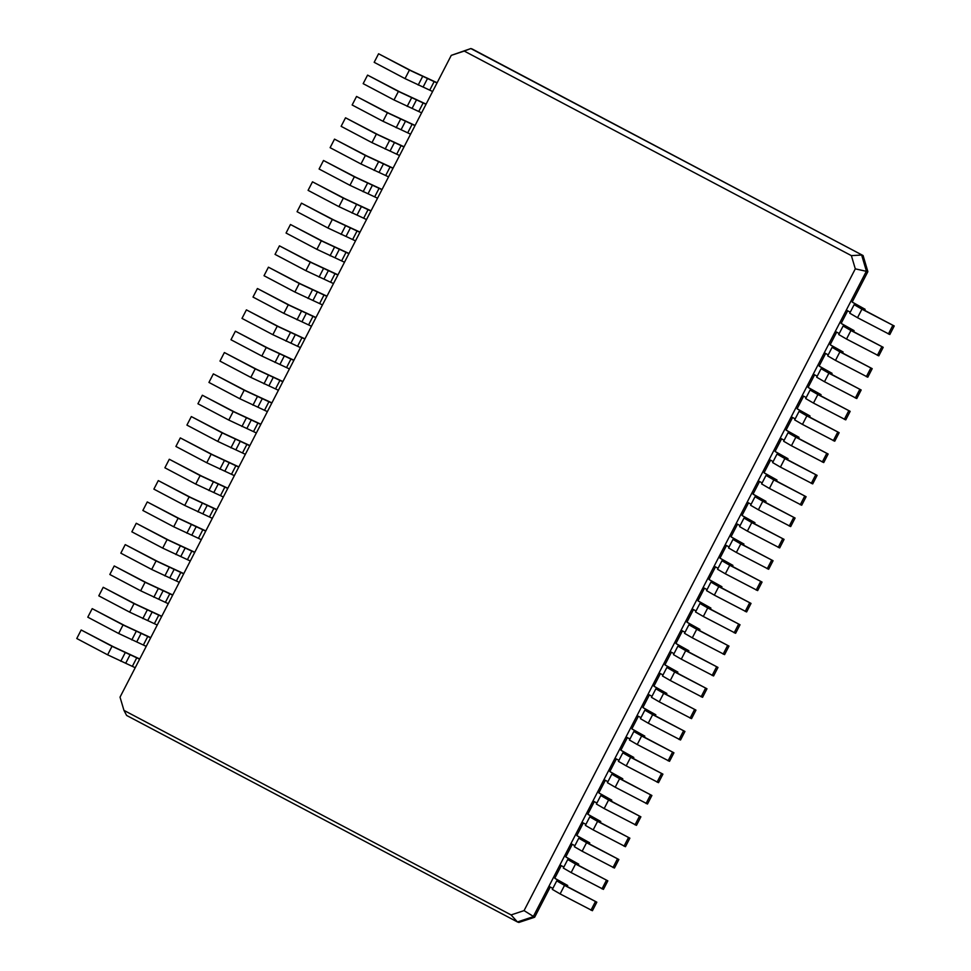 <?xml version="1.0" encoding="UTF-8"?>
<svg xmlns="http://www.w3.org/2000/svg" width="971" height="971" viewBox="0 0 971 971"><rect width="100%" height="100%" fill="white"/><g stroke="black" fill="none" stroke-linecap="round" stroke-linejoin="round"><path stroke-width="1.46" d="M437.023 82.96L409.434 70.07L378.581 53.769L410.879 70.58L437.132 82.753M432.617 91.492L405.028 78.615L374.175 62.314L378.581 53.769M451.26 55.371L120.028 697.142L123.948 710.371L511.086 914.925L524.061 910.616L855.293 268.858L851.373 255.628L464.235 51.062L451.26 55.371L470.85 48.55L472.294 49.048L863.085 255.543L470.85 48.55L464.235 51.062M123.948 710.371L126.631 715.457L517.434 921.952L533.225 916.709L866.423 271.14L861.653 255.045L851.373 255.628M426.002 104.298L398.413 91.42L367.572 75.119L399.858 91.917L426.111 104.103M421.596 112.842L394.008 99.952L363.166 83.652L367.572 75.119M414.993 125.647L387.405 112.757L356.551 96.457L388.849 113.255L415.103 125.441M410.587 134.18L382.999 121.29L352.145 104.989L356.551 96.457M403.972 146.985L376.384 134.095L345.53 117.794L377.828 134.605L404.082 146.779M399.567 155.518L371.978 142.64L341.124 126.327L345.53 117.794M392.964 168.323L365.375 155.445L334.522 139.132L366.82 155.943L393.073 168.117M388.558 176.868L360.969 163.978L330.116 147.677L334.522 139.132M381.943 189.661L354.354 176.783L323.501 160.482L355.799 177.28L382.052 189.466M377.537 198.205L349.948 185.315L319.095 169.015L323.501 160.482M370.934 211.01L343.346 198.12L312.492 181.82L344.79 198.618L371.043 210.804M366.528 219.543L338.94 206.653L308.086 190.352L312.492 181.82M359.913 232.348L332.325 219.458L301.471 203.157L333.769 219.968L360.023 232.142M355.507 240.881L327.919 228.003L297.065 211.702L301.471 203.157M348.905 253.686L321.316 240.808L290.463 224.507L322.748 241.306L349.002 253.48M344.499 262.231L316.91 249.341L286.057 233.04L290.463 224.507M337.884 275.036L310.295 262.146L279.442 245.845L311.74 262.643L337.993 274.829M333.478 283.568L305.889 270.678L275.036 254.378L279.442 245.845M326.875 296.373L299.286 283.483L268.433 267.183L300.719 283.981L326.972 296.167M322.469 304.906L294.881 292.028L264.027 275.715L268.433 267.183M315.854 317.711L288.266 304.821L257.412 288.521L289.71 305.331L315.963 317.505M311.448 326.244L283.86 313.366L253.006 297.065L257.412 288.521M304.845 339.049L277.257 326.171L246.403 309.87L278.689 326.669L304.943 338.855M300.44 347.594L272.851 334.704L241.997 318.403L246.403 309.87M293.825 360.399L266.236 347.509L235.383 331.208L267.68 348.006L293.934 360.192M289.419 368.931L261.83 356.041L230.977 339.741L235.383 331.208M282.816 381.737L255.227 368.846L224.374 352.546L256.66 369.356L282.913 381.53M278.41 390.269L250.821 377.391L219.968 361.091L224.374 352.546M271.795 403.074L244.207 390.196L213.353 373.884L245.651 390.694L271.904 402.868M267.389 411.619L239.801 398.729L208.947 382.428L213.353 373.884M260.786 424.424L233.198 411.534L202.344 395.233L234.63 412.032L260.883 424.218M256.38 432.957L228.792 420.067L197.938 403.766L202.344 395.233M249.765 445.762L222.177 432.872L191.323 416.571L223.621 433.369L249.875 445.555M245.36 454.294L217.771 441.404L186.918 425.104L191.323 416.571M238.757 467.1L211.168 454.21L180.315 437.909L212.6 454.719L238.854 466.893M234.351 475.632L206.762 462.754L175.909 446.454L180.315 437.909M227.736 488.437L200.147 475.559L169.294 459.259L201.592 476.057L227.845 488.231M223.33 496.982L195.741 484.092L164.888 467.791L169.294 459.259M216.727 509.787L189.139 496.897L158.285 480.596L190.571 497.395L216.824 509.581M212.321 518.32L184.733 505.43L153.879 489.129L158.285 480.596M205.706 531.125L178.118 518.235L147.264 501.934L179.562 518.732L205.816 530.919M201.3 539.658L173.712 526.78L142.858 510.467L147.264 501.934M194.698 552.463L167.109 539.585L136.256 523.272L168.541 540.082L194.795 552.256M190.292 560.995L162.703 548.117L131.85 531.817L136.256 523.272M183.677 573.8L156.088 560.922L125.235 544.622L157.533 561.42L183.786 573.606M179.271 582.345L151.682 569.455L120.829 553.154L125.235 544.622M172.668 595.15L145.08 582.26L114.226 565.959L146.512 582.758L172.765 594.944M168.262 603.683L140.674 590.793L109.82 574.492L114.226 565.959M161.647 616.488L134.059 603.598L103.205 587.297L135.503 604.108L161.756 616.282M157.241 625.021L129.653 612.143L98.799 595.842L103.205 587.297M150.639 637.826L123.05 624.948L92.196 608.647L124.482 625.445L150.736 637.619M146.233 646.37L118.644 633.48L87.791 617.18L92.196 608.647M139.618 659.175L112.029 646.285L81.176 629.985L113.473 646.783L139.727 658.969M135.212 667.708L107.623 654.818L76.77 638.517L81.176 629.985M511.086 914.925L517.434 921.952L518.866 922.45L534.657 917.219L550.254 887.009M524.061 910.616L534.657 917.219M855.293 268.858L867.868 271.649L863.085 255.543M548.918 886.305L552.851 888.38M554.769 878.27L562.367 882.736L556.735 880.867L564.527 885.382L596.825 902.18L565.972 885.88L562.075 883.622L567.707 885.491L554.769 878.27L561.262 865.671M559.939 864.955L563.872 867.042M565.777 856.92L573.375 861.398L567.744 859.529L575.548 864.032L607.834 880.843L576.992 864.542L573.084 862.284L578.716 864.154L565.777 856.92L572.283 844.321M570.948 843.617L574.881 845.705M576.798 835.582L584.396 840.061L578.765 838.191L586.557 842.694L618.855 859.505L588.001 843.192L584.105 840.947L589.737 842.816L576.798 835.582L583.292 822.983M581.969 822.279L585.901 824.355M587.807 814.244L595.405 818.711L589.785 816.842L597.578 821.357L629.876 838.155L599.022 821.854L595.114 819.597L600.746 821.466L587.807 814.244L594.313 801.645M592.978 800.941L596.922 803.017M598.828 792.906L606.426 797.373L600.794 795.504L608.586 800.019L640.884 816.817L610.031 800.517L606.135 798.259L611.766 800.128L598.828 792.906L605.334 780.296M603.998 779.592L607.931 781.679M609.837 771.557L617.435 776.035L611.815 774.166L619.607 778.669L651.905 795.48L621.052 779.179L617.143 776.921L622.775 778.791L609.837 771.557L616.342 758.958M615.007 758.254L618.952 760.342M620.857 750.219L628.455 754.685L622.824 752.828L630.628 757.331L662.914 774.13L632.06 757.829L628.164 755.584L633.796 757.441L620.857 750.219L627.363 737.62M626.028 736.916L629.961 738.992M631.866 728.881L639.464 733.348L633.845 731.479L641.637 735.994L673.935 752.792L643.081 736.491L639.173 734.234L644.805 736.103L631.866 728.881L638.372 716.282M637.037 715.578L640.981 717.654M642.887 707.543L650.485 712.01L644.853 710.141L652.658 714.656L684.943 731.454L654.09 715.154L650.194 712.896L655.826 714.765L642.887 707.543L649.393 694.933M648.058 694.229L651.99 696.316M653.896 686.194L661.506 690.672L655.874 688.803L663.666 693.306L695.964 710.117L665.111 693.816L661.202 691.558L666.834 693.428L653.896 686.194L660.401 673.595M659.066 672.891L663.011 674.966M664.917 664.856L672.515 669.322L666.883 667.453L674.687 671.968L706.973 688.767L676.119 672.466L672.223 670.208L677.855 672.078L664.917 664.856L671.422 652.257M670.087 651.553L674.02 653.629M675.925 643.518L683.535 647.985L677.904 646.116L685.696 650.631L717.994 667.429L687.14 651.128L683.232 648.871L688.864 650.74L675.925 643.518L682.431 630.919M681.096 630.203L685.041 632.291M686.946 622.168L694.544 626.647L688.912 624.778L696.717 629.281L729.003 646.091L698.149 629.791L694.253 627.533L699.885 629.402L686.946 622.168L693.452 609.57M692.117 608.866L696.049 610.953M697.955 600.831L705.565 605.309L699.933 603.44L707.725 607.943L740.023 624.754L709.17 608.441L705.274 606.195L710.893 608.064L697.955 600.831L704.461 588.232M703.125 587.528L707.07 589.603M708.976 579.493L716.574 583.959L710.942 582.09L718.746 586.605L751.032 603.404L720.179 587.103L716.282 584.845L721.914 586.715L708.976 579.493L715.481 566.894M714.146 566.19L718.079 568.266M719.984 558.155L727.595 562.622L721.963 560.753L729.755 565.268L762.053 582.066L731.199 565.765L727.303 563.508L732.923 565.377L719.984 558.155L726.49 545.544M725.155 544.84L729.1 546.928M731.005 536.805L738.603 541.284L732.971 539.415L740.776 543.918L773.062 560.728L742.208 544.428L738.312 542.17L743.944 544.039L731.005 536.805L737.511 524.206M736.176 523.503L740.108 525.59M742.014 515.467L749.624 519.934L743.992 518.065L751.785 522.58L784.083 539.378L753.229 523.078L749.333 520.832L754.953 522.689L742.014 515.467L748.52 502.869M747.185 502.165L751.129 504.24M753.035 494.13L760.633 498.596L755.001 496.727L762.805 501.242L795.091 518.041L764.238 501.74L760.342 499.482L765.973 501.352L753.035 494.13L759.54 481.531M758.205 480.827L762.138 482.903M764.043 472.78L771.654 477.259L766.022 475.389L773.814 479.892L806.112 496.703L775.259 480.402L771.362 478.145L776.994 480.014L764.043 472.78L770.549 460.181M769.214 459.477L773.159 461.565M775.064 451.442L782.662 455.921L777.031 454.052L784.835 458.555L817.121 475.365L786.267 459.052L782.371 456.807L788.003 458.676L775.064 451.442L781.57 438.843M780.235 438.139L784.167 440.215M786.073 430.104L793.683 434.571L788.051 432.702L795.844 437.217L828.142 454.015L797.288 437.715L793.392 435.457L799.024 437.326L786.073 430.104L792.579 417.506M791.244 416.802L795.188 418.877M797.094 408.767L804.692 413.233L799.06 411.364L806.865 415.879L839.15 432.678L808.297 416.377L804.401 414.119L810.032 415.989L797.094 408.767L803.6 396.168M802.264 395.452L806.197 397.54M808.103 387.417L815.713 391.896L810.081 390.026L817.873 394.529L850.171 411.34L819.318 395.039L815.422 392.782L821.053 394.651L808.103 387.417L814.608 374.818M813.273 374.114L817.218 376.202M819.123 366.079L826.722 370.546L821.09 368.689L828.894 373.192L861.18 389.99L830.326 373.689L826.43 371.444L832.062 373.313L819.123 366.079L825.629 353.48M824.294 352.776L828.227 354.852M830.144 344.741L837.742 349.208L832.111 347.339L839.903 351.854L872.201 368.652L841.347 352.352L837.451 350.094L843.083 351.963L830.144 344.741L836.638 332.143M835.303 331.439L839.247 333.514M841.153 323.404L848.751 327.87L843.119 326.001L850.924 330.516L883.209 347.315L852.356 331.014L848.46 328.756L854.092 330.625L841.153 323.404L847.659 310.793M846.324 310.089L850.256 312.177M852.174 302.054L859.772 306.533L854.14 304.663L861.932 309.166L894.23 325.977L863.377 309.676L859.481 307.419L865.112 309.288L852.174 302.054L867.868 271.649M556.735 880.867L552.329 889.4L560.121 893.915L592.419 910.713L596.825 902.18M567.744 859.529L563.338 868.062L571.142 872.577L603.428 889.375L607.834 880.843M578.765 838.191L574.359 846.724L582.151 851.227L614.449 868.038L618.855 859.505M589.785 816.842L585.379 825.386L593.172 829.889L625.47 846.7L629.876 838.155M600.794 795.504L596.388 804.037L604.18 808.552L636.478 825.35L640.884 816.817M611.815 774.166L607.409 782.699L615.201 787.214L647.499 804.012L651.905 795.48M622.824 752.828L618.418 761.361L626.21 765.864L658.508 782.675L662.914 774.13M633.845 731.479L629.439 740.023L637.231 744.526L669.529 761.325L673.935 752.792M644.853 710.141L640.447 718.674L648.252 723.189L680.537 739.987L684.943 731.454M655.874 688.803L651.468 697.336L659.26 701.851L691.558 718.649L695.964 710.117M666.883 667.453L662.477 675.998L670.281 680.501L702.567 697.312L706.973 688.767M677.904 646.116L673.498 654.648L681.29 659.163L713.588 675.962L717.994 667.429M688.912 624.778L684.506 633.31L692.311 637.826L724.597 654.624L729.003 646.091M699.933 603.44L695.527 611.973L703.32 616.476L735.617 633.286L740.023 624.754M710.942 582.09L706.536 590.635L714.34 595.138L746.626 611.948L751.032 603.404M721.963 560.753L717.557 569.285L725.349 573.8L757.647 590.599L762.053 582.066M732.971 539.415L728.566 547.947L736.37 552.463L768.656 569.261L773.062 560.728M743.992 518.065L739.586 526.61L747.379 531.113L779.677 547.923L784.083 539.378M755.001 496.727L750.595 505.272L758.4 509.775L790.685 526.573L795.091 518.041M766.022 475.389L761.616 483.922L769.408 488.437L801.706 505.236L806.112 496.703M777.031 454.052L772.625 462.584L780.429 467.1L812.715 483.898L817.121 475.365M788.051 432.702L783.646 441.247L791.438 445.75L823.736 462.56L828.142 454.015M799.06 411.364L794.654 419.897L802.459 424.412L834.744 441.21L839.15 432.678M810.081 390.026L805.675 398.559L813.467 403.074L845.765 419.873L850.171 411.34M821.09 368.689L816.684 377.221L824.488 381.724L856.774 398.535L861.18 389.99M832.111 347.339L827.705 355.884L835.497 360.387L867.795 377.197L872.201 368.652M843.119 326.001L838.713 334.534L846.518 339.049L878.804 355.847L883.209 347.315M854.14 304.663L849.734 313.196L857.527 317.711L889.824 334.51L894.23 325.977M590.975 910.215L595.381 901.683M601.996 888.878L606.402 880.345M613.004 867.54L617.41 858.995M624.025 846.19L628.431 837.657M635.034 824.852L639.44 816.32M646.055 803.515L650.461 794.97M657.064 782.165L661.469 773.632M668.084 760.827L672.49 752.294M679.093 739.489L683.499 730.957M690.114 718.152L694.52 709.607M701.123 696.802L705.529 688.269M712.144 675.464L716.549 666.931M723.152 654.126L727.558 645.594M734.173 632.789L738.579 624.244M745.194 611.439L749.6 602.906M756.203 590.101L760.609 581.568M767.224 568.763L771.629 560.218M778.232 547.413L782.638 538.881M789.253 526.076L793.659 517.543M800.262 504.738L804.668 496.205M811.283 483.4L815.689 474.855M822.291 462.05L826.697 453.518M833.312 440.713L837.718 432.18M844.321 419.375L848.727 410.83M855.342 398.037L859.748 389.492M866.35 376.687L870.756 368.155M877.371 355.35L881.777 346.817M888.38 334.012L892.786 325.467M434.219 81.479L429.813 90.012M427.641 78.263L423.235 86.795M409.434 70.07L405.028 78.615M422.603 76.515L418.198 85.047M423.21 102.817L418.804 111.362M412.19 124.167L407.784 132.699M401.181 145.504L396.775 154.037M390.16 166.842L385.754 175.387M379.151 188.192L374.745 196.725M368.13 209.53L363.724 218.062M357.11 230.867L352.704 239.4M346.101 252.205L341.695 260.75M335.08 273.555L330.674 282.088M324.071 294.893L319.665 303.425M313.05 316.23L308.644 324.763M302.042 337.568L297.636 346.113M291.021 358.918L286.615 367.451M280.012 380.256L275.606 388.788M268.991 401.593L264.585 410.138M257.983 422.943L253.577 431.476M246.962 444.281L242.556 452.814M235.953 465.619L231.547 474.151M224.932 486.957L220.526 495.501M213.923 508.306L209.518 516.839M202.903 529.644L198.497 538.177M191.894 550.982L187.488 559.527M180.873 572.32L176.467 580.864M169.864 593.669L165.458 602.202M158.843 615.007L154.438 623.54M147.835 636.345L143.429 644.89M136.814 657.695L132.408 666.227M416.62 99.6L412.214 108.145M405.611 120.95L401.205 129.483M394.59 142.288L390.184 150.821M383.581 163.626L379.175 172.158M372.561 184.963L368.155 193.508M361.552 206.313L357.146 214.846M350.531 227.651L346.125 236.184M339.522 248.989L335.116 257.533M328.501 270.339L324.096 278.871M317.493 291.676L313.087 300.209M306.472 313.014L302.066 321.547M295.463 334.352L291.057 342.897M284.442 355.702L280.036 364.234M273.434 377.039L269.028 385.572M262.413 398.377L258.007 406.91M251.404 419.715L246.998 428.26M240.383 441.065L235.977 449.597M229.374 462.402L224.969 470.935M218.354 483.74L213.948 492.285M207.345 505.09L202.939 513.623M196.324 526.428L191.918 534.96M185.303 547.765L180.897 556.298M174.294 569.103L169.889 577.648M163.274 590.453L158.868 598.986M152.265 611.791L147.859 620.323M141.244 633.128L136.838 641.673M130.235 654.466L125.829 663.011M398.413 91.42L394.008 99.952M411.583 97.853L407.177 106.385M558.058 881.267L558.471 880.479M569.079 859.93L569.479 859.141M580.088 838.592L580.5 837.803M591.108 817.242L591.509 816.453M602.117 795.904L602.53 795.115M613.138 774.567L613.538 773.778M624.147 753.229L624.559 752.44M635.168 731.879L635.568 731.09M646.176 710.541L646.589 709.752M657.197 689.204L657.598 688.415M668.206 667.854L668.618 667.077M679.227 646.516L679.627 645.727M690.235 625.178L690.648 624.389M701.256 603.841L701.657 603.052M712.265 582.491L712.678 581.702M723.286 561.153L723.686 560.364M734.294 539.815L734.707 539.026M745.315 518.478L745.716 517.689M756.324 497.128L756.737 496.339M767.345 475.79L767.745 475.001M778.354 454.452L778.766 453.663M789.374 433.102L789.775 432.326M800.383 411.765L800.796 410.976M811.404 390.427L811.805 389.638M822.413 369.089L822.825 368.3M833.434 347.739L833.846 346.95M844.454 326.402L844.855 325.613M855.463 305.064L855.876 304.275M387.405 112.757L382.999 121.29M400.574 119.19L396.168 127.735M376.384 134.095L371.978 142.64M389.553 140.528L385.147 149.073M365.375 155.445L360.969 163.978M378.532 161.878L374.126 170.411M354.354 176.783L349.948 185.315M367.524 183.216L363.118 191.748M343.346 198.12L338.94 206.653M356.503 204.553L352.097 213.098M332.325 219.458L327.919 228.003M345.494 225.903L341.088 234.436M321.316 240.808L316.91 249.341M334.473 247.241L330.067 255.774M310.295 262.146L305.889 270.678M323.464 268.579L319.058 277.111M299.286 283.483L294.881 292.028M312.444 289.916L308.038 298.461M288.266 304.821L283.86 313.366M301.435 311.266L297.029 319.799M277.257 326.171L272.851 334.704M290.414 332.604L286.008 341.137M266.236 347.509L261.83 356.041M279.405 353.942L274.999 362.486M255.227 368.846L250.821 377.391M268.384 375.292L263.978 383.824M244.207 390.196L239.801 398.729M257.376 396.629L252.97 405.162M233.198 411.534L228.792 420.067M246.355 417.967L241.949 426.5M222.177 432.872L217.771 441.404M235.346 439.305L230.94 447.849M211.168 454.21L206.762 462.754M224.325 460.655L219.919 469.187M200.147 475.559L195.741 484.092M213.317 481.992L208.911 490.525M189.139 496.897L184.733 505.43M202.296 503.33L197.89 511.863M178.118 518.235L173.712 526.78M191.287 524.668L186.881 533.213M167.109 539.585L162.703 548.117M180.266 546.018L175.86 554.55M156.088 560.922L151.682 569.455M169.257 567.355L164.852 575.888M145.08 582.26L140.674 590.793M158.237 588.693L153.831 597.238M134.059 603.598L129.653 612.143M147.228 610.043L142.822 618.576M123.05 624.948L118.644 633.48M136.207 631.381L131.801 639.913M112.029 646.285L107.623 654.818M125.198 652.718L120.792 661.251M566.833 886.341L567.307 885.418M560.121 893.915L564.527 885.382M577.854 864.991L578.328 864.069M571.142 872.577L575.548 864.032M588.863 843.653L589.336 842.731M582.151 851.227L586.557 842.694M599.884 822.316L600.357 821.393M593.172 829.889L597.578 821.357M610.893 800.966L611.366 800.055M604.18 808.552L608.586 800.019M621.913 779.628L622.387 778.706M615.201 787.214L619.607 778.669M632.922 758.29L633.395 757.368M626.21 765.864L630.628 757.331M643.943 736.953L644.416 736.03M637.231 744.526L641.637 735.994M654.952 715.603L655.425 714.692M648.252 723.189L652.658 714.656M665.972 694.265L666.446 693.343M659.26 701.851L663.666 693.306M676.981 672.927L677.455 672.005M670.281 680.501L674.687 671.968M688.002 651.59L688.475 650.667M681.29 659.163L685.696 650.631M699.011 630.24L699.484 629.317M692.311 637.826L696.717 629.281M710.032 608.902L710.505 607.98M703.32 616.476L707.725 607.943M721.04 587.564L721.526 586.642M714.34 595.138L718.746 586.605M732.061 566.214L732.535 565.304M725.349 573.8L729.755 565.268M743.07 544.877L743.555 543.954M736.37 552.463L740.776 543.918M754.091 523.539L754.564 522.616M747.379 531.113L751.785 522.58M765.099 502.201L765.585 501.279M758.4 509.775L762.805 501.242M776.12 480.851L776.594 479.941M769.408 488.437L773.814 479.892M787.129 459.514L787.615 458.591M780.429 467.1L784.835 458.555M798.15 438.176L798.623 437.253M791.438 445.75L795.844 437.217M809.159 416.826L809.644 415.916M802.459 424.412L806.865 415.879M820.179 395.488L820.653 394.566M813.467 403.074L817.873 394.529M831.2 374.151L831.674 373.228M824.488 381.724L828.894 373.192M842.209 352.813L842.682 351.89M835.497 360.387L839.903 351.854M853.23 331.463L853.703 330.553M846.518 339.049L850.924 330.516M864.239 310.125L864.712 309.203M857.527 317.711L861.932 309.166M567.707 885.491L567.173 886.511M578.716 864.154L578.194 865.173M589.737 842.816L589.203 843.835M600.746 821.466L600.224 822.498M611.766 800.128L611.232 801.148M622.775 778.791L622.253 779.81M633.796 757.441L633.262 758.472M644.805 736.103L644.283 737.123M655.826 714.765L655.291 715.785M666.834 693.428L666.312 694.447M677.855 672.078L677.321 673.109M688.864 650.74L688.342 651.759M699.885 629.402L699.351 630.422M710.893 608.064L710.371 609.084M721.914 586.715L721.38 587.746M732.923 565.377L732.401 566.396M743.944 544.039L743.41 545.059M754.953 522.689L754.431 523.721M765.973 501.352L765.451 502.371M776.994 480.014L776.46 481.033M788.003 458.676L787.481 459.696M799.024 437.326L798.49 438.358M810.032 415.989L809.511 417.008M821.053 394.651L820.519 395.67M832.062 373.313L831.54 374.333M843.083 351.963L842.549 352.995M854.092 330.625L853.57 331.645M865.112 309.288L864.578 310.307"/></g></svg>
